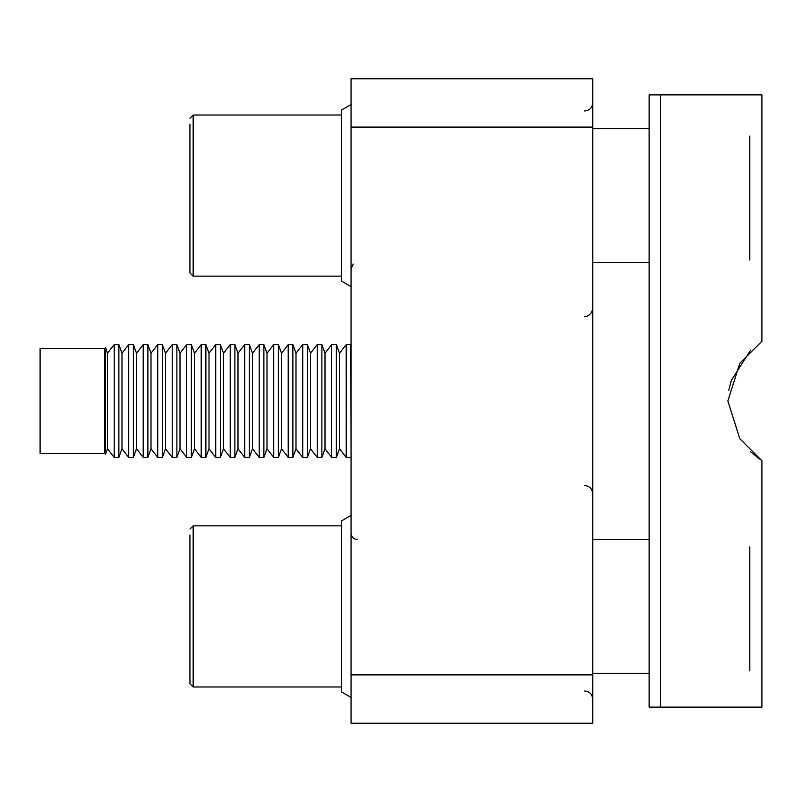 <?xml version="1.0" encoding="UTF-8"?>
<svg xmlns="http://www.w3.org/2000/svg" width="802" height="802" viewBox="0 0 802 802"><rect width="100%" height="100%" fill="white"/><g stroke="black" fill="none" stroke-linecap="round" stroke-linejoin="round"><path stroke-width="1.2" d="M351.055 286.605L341.391 281.031L341.391 110.125L351.055 104.551M351.055 697.449L341.391 691.875L341.391 520.969L351.055 515.395M592.728 674.893L592.728 78.766L351.055 78.766L351.055 723.234L592.728 723.234L592.728 674.893L351.055 674.893M189.934 124.14L189.934 272.911L189.934 124.14M761.9 148.22L761.9 341.261L739.805 363.286L727.855 401L739.825 438.744L761.9 460.739L761.9 707.123L649.119 707.123L649.119 94.877L761.9 94.877L761.9 148.22M749.82 136.049L749.82 260.028M104.551 453.361L40.1 453.361L40.1 348.639L104.551 348.639L104.551 453.361L105.493 454.303L105.493 347.697L107.498 353.221L114.215 344.609L118.876 344.609L118.876 457.391L121.994 448.779L121.994 353.221L128.711 344.609L133.373 344.609L133.373 457.391L136.5 448.779L136.5 353.221L143.217 344.609L147.879 344.609L147.879 457.391L150.997 448.779L150.997 353.221L157.713 344.609L162.375 344.609L162.375 457.391L165.503 448.779L165.503 353.221L172.219 344.609L176.881 344.609L176.881 457.391L179.999 448.779L179.999 353.221L186.716 344.609L191.377 344.609L191.377 457.391L194.495 448.779L194.495 353.221L201.212 344.609L205.873 344.609L205.873 457.391L209.001 448.779L209.001 353.221L215.718 344.609L220.38 344.609L220.38 457.391L223.497 448.779L223.497 353.221L230.214 344.609L234.876 344.609L234.876 457.391L238.004 448.779L238.004 353.221L244.72 344.609L249.382 344.609L249.382 457.391L252.5 448.779L252.5 353.221L259.216 344.609L263.878 344.609L263.878 457.391L267.006 448.779L267.006 353.221L273.723 344.609L278.384 344.609L278.384 457.391L281.502 448.779L281.502 353.221L288.219 344.609L292.88 344.609L292.88 457.391L295.998 448.779L295.998 353.221L302.715 344.609L307.377 344.609L307.377 457.391L310.504 448.779L310.504 353.221L317.221 344.609L321.883 344.609L321.883 457.391L325 448.779L325 353.221L331.717 344.609L336.379 344.609L336.379 457.391L339.507 448.779L339.507 353.221L346.223 344.609L350.885 344.609L351.055 456.919M105.493 454.303L107.498 448.779L107.498 353.221M107.498 448.779L114.215 457.391L114.215 344.609M121.994 448.779L128.711 457.391L128.711 344.609M136.5 448.779L143.217 457.391L143.217 344.609M150.997 448.779L157.713 457.391L157.713 344.609M165.503 448.779L172.219 457.391L172.219 344.609M179.999 448.779L186.716 457.391L186.716 344.609M194.495 448.779L201.212 457.391L201.212 344.609M209.001 448.779L215.718 457.391L215.718 344.609M223.497 448.779L230.214 457.391L230.214 344.609M238.004 448.779L244.72 457.391L244.72 344.609M252.5 448.779L259.216 457.391L259.216 344.609M267.006 448.779L273.723 457.391L273.723 344.609M281.502 448.779L288.219 457.391L288.219 344.609M295.998 448.779L302.715 457.391L302.715 344.609M310.504 448.779L317.221 457.391L317.221 344.609M325 448.779L331.717 457.391L331.717 344.609M339.507 448.779L346.223 457.391L346.223 344.609M750.572 350.183L731.334 380.419M731.264 380.629L728.797 390.253M750.582 451.827L761.9 460.739M189.934 534.984L189.934 683.755L189.934 534.984M749.82 546.894L749.82 670.873M592.728 127.107L351.055 127.107M189.934 118.245L193.162 115.017L193.162 276.139L341.391 276.139M660.477 707.123L660.477 94.877M189.934 529.089L193.162 525.861L193.162 686.983L341.391 686.983M584.668 110.987C589.52 110.556 592.207 107.869 592.728 102.937M584.668 316.419C584.949 316.79 591.585 316.299 592.728 308.359M584.668 691.013C589.52 691.444 592.207 694.131 592.728 699.063M584.668 485.591C589.56 486.062 592.247 488.749 592.728 493.641M353.241 264.048L351.055 268.881M193.162 115.017L341.391 115.017M592.728 128.711L649.119 128.711M592.728 262.444L649.119 262.444M193.162 276.139L189.934 272.911M346.223 457.391L350.885 457.391M331.717 457.391L336.379 457.391M317.221 457.391L321.883 457.391M302.715 457.391L307.377 457.391M288.219 457.391L292.88 457.391M273.723 457.391L278.384 457.391M259.216 457.391L263.878 457.391M244.72 457.391L249.382 457.391M230.214 457.391L234.876 457.391M215.718 457.391L220.38 457.391M201.212 457.391L205.873 457.391M186.716 457.391L191.377 457.391M172.219 457.391L176.881 457.391M157.713 457.391L162.375 457.391M143.217 457.391L147.879 457.391M128.711 457.391L133.373 457.391M114.215 457.391L118.876 457.391M339.507 353.221L336.379 344.609M325 353.221L321.883 344.609M310.504 353.221L307.377 344.609M295.998 353.221L292.88 344.609M281.502 353.221L278.384 344.609M267.006 353.221L263.878 344.609M252.5 353.221L249.382 344.609M238.004 353.221L234.876 344.609M223.497 353.221L220.38 344.609M209.001 353.221L205.873 344.609M194.495 353.221L191.377 344.609M179.999 353.221L176.881 344.609M165.503 353.221L162.375 344.609M150.997 353.221L147.879 344.609M136.5 353.221L133.373 344.609M121.994 353.221L118.876 344.609M104.551 348.639L105.493 347.697M193.162 525.861L341.391 525.861M592.728 539.556L649.119 539.556M592.728 673.289L649.119 673.289M193.162 686.983L189.934 683.755M357.502 539.556C353.622 539.215 351.476 537.069 351.055 533.119"/></g></svg>
